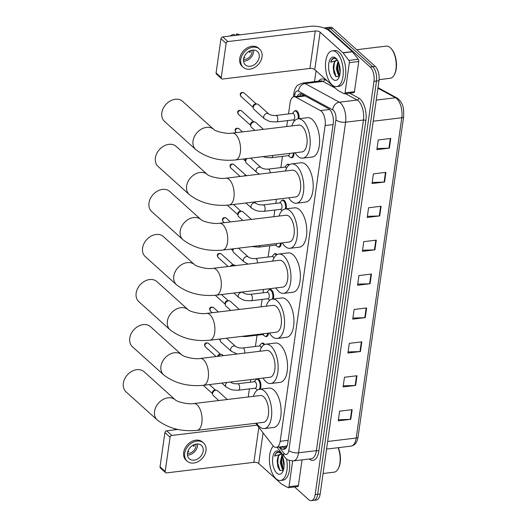 <?xml version="1.0" encoding="UTF-8"?>
<svg xmlns="http://www.w3.org/2000/svg" width="527" height="527" viewBox="0 0 527 527"><rect width="100%" height="100%" fill="white"/><g stroke="black" fill="none" stroke-linecap="round" stroke-linejoin="round"><path stroke-width="0.79" d="M256.405 379.394A5.764 2.787 83.1 0 1 257.407 378.834A5.764 2.787 83.1 0 1 258.836 379.394A5.764 2.787 83.1 0 1 260.186 389.176M261.497 343.624A5.764 2.787 83.1 0 1 262.499 343.064A5.764 2.787 83.1 0 1 263.922 343.617A5.764 2.787 83.1 0 1 264.673 344.533M269.132 289.962A5.764 2.787 83.1 0 1 270.134 289.409A5.764 2.787 83.1 0 1 271.563 289.962A5.764 2.787 83.1 0 1 273.25 299.007M274.224 254.192A5.764 2.787 83.1 0 1 275.226 253.632A5.764 2.787 83.1 0 1 276.655 254.192A5.764 2.787 83.1 0 1 277.05 254.613M281.859 200.537A5.764 2.787 83.1 0 1 282.861 199.977A5.764 2.787 83.1 0 1 284.29 200.53A5.764 2.787 83.1 0 1 286.181 208.85M286.952 164.76A5.764 2.787 83.1 0 1 287.953 164.207A5.764 2.787 83.1 0 1 289.382 164.76A5.764 2.787 83.1 0 1 289.395 164.773M294.586 111.105A5.764 2.787 83.1 0 1 295.588 110.545A5.764 2.787 83.1 0 1 297.017 111.105A5.764 2.787 83.1 0 1 299.04 118.707M255.654 423.28L272.762 445.387A10.803 5.224 -96.9 0 0 273.632 446.343A10.803 5.224 -96.9 0 0 276.313 447.383A10.803 5.224 -96.9 0 0 280.173 441.303L325.113 125.564A10.803 5.224 -96.9 0 0 320.409 110.571L295.719 97.126A10.803 5.224 -96.9 0 0 293.967 96.744A10.803 5.224 -96.9 0 0 290.1 102.818L288.513 113.944M276.313 447.383L285.996 446.204L287.228 445.532M287.571 120.584L286.721 126.546M282.479 156.361L280.878 167.599M276.365 199.305L275.786 203.369M274.844 210.016L273.895 216.689M269.752 245.786L268.151 257.031M263.54 289.442L263.059 292.801M262.117 299.448L261.063 306.826M257.024 335.218L255.424 346.463M250.707 379.585L250.332 382.233M249.39 388.873L248.237 396.969M268.52 333.136A5.764 2.787 83.1 0 1 266.425 336.621A5.764 2.787 83.1 0 1 265.325 336.318M281.306 243A5.764 2.787 83.1 0 1 279.152 247.189A5.764 2.787 83.1 0 1 278.052 246.886M294.04 152.87A5.764 2.787 83.1 0 1 291.886 157.757A5.764 2.787 83.1 0 1 290.779 157.454M279.995 446.936L280.318 447.344A10.803 5.224 -96.9 0 0 281.194 448.299A10.803 5.224 -96.9 0 0 283.869 449.34A10.803 5.224 -96.9 0 0 287.735 443.266L333.222 123.647A10.803 5.224 -96.9 0 0 328.519 108.648L301.852 94.122A10.803 5.224 -96.9 0 0 300.094 93.747A10.803 5.224 -96.9 0 0 297.202 96.355M285.081 448.872A10.803 5.224 83.1 0 1 283.697 447.996A10.803 5.224 83.1 0 1 282.821 447.041L282.505 446.632M340.152 72.186A14.407 6.963 83.1 0 1 339.157 63.984A14.407 6.963 83.1 0 0 340.152 72.186M284.093 466.066A14.407 6.963 83.1 0 1 283.098 457.864A14.407 6.963 83.1 0 0 284.093 466.066M324.263 28.096A10.803 5.224 83.1 0 1 325.185 27.799A10.803 5.224 83.1 0 1 327.866 28.84L370.198 66.988A10.803 5.224 83.1 0 1 373.986 81.323L315.172 494.576A10.803 5.224 83.1 0 1 311.305 500.65A10.803 5.224 83.1 0 1 308.631 499.609L294.586 486.955M314.527 81.632L316.068 70.789M325.185 27.799L330.198 27.193A10.803 5.224 83.1 0 1 332.873 28.234L375.211 66.382A10.803 5.224 83.1 0 1 378.992 80.717L320.179 493.97L317.676 494.273A10.803 5.224 83.1 0 1 313.809 500.347A10.803 5.224 83.1 0 0 317.676 494.273L376.489 81.02L317.676 494.273L315.172 494.576M375.211 66.382L372.708 66.685A10.803 5.224 83.1 0 1 376.489 81.02A10.803 5.224 83.1 0 0 372.708 66.685L330.37 28.537L372.708 66.685L370.198 66.988M327.695 27.496A10.803 5.224 83.1 0 1 330.37 28.537A10.803 5.224 83.1 0 0 327.695 27.496M299.705 96.052A10.803 5.224 83.1 0 1 301.385 93.911M390.757 138.449L378.241 139.965L376.858 149.648L389.381 148.133L390.757 138.449M377.016 148.535L388.926 148.166A2.879 1.225 8.1 0 0 389.381 148.133M385.935 172.349L373.412 173.864L372.036 183.548L384.558 182.032L385.935 172.349M372.194 182.434L384.097 182.065A2.879 1.225 8.1 0 0 384.558 182.032M381.107 206.248L368.59 207.763L367.214 217.447L379.73 215.932L381.107 206.248M367.372 216.333L379.275 215.965A2.879 1.225 8.1 0 0 379.73 215.932M376.285 240.147L363.762 241.662L362.385 251.346L374.908 249.831L376.285 240.147M362.543 250.233L374.453 249.864A2.879 1.225 8.1 0 0 374.908 249.831M352.161 409.644L339.638 411.159L338.262 420.842L350.784 419.327L352.161 409.644M338.42 419.729L350.33 419.367A2.879 1.225 8.1 0 0 350.784 419.327M356.99 375.744L344.467 377.26L343.09 386.943L355.606 385.428L356.99 375.744M343.248 385.83L355.152 385.468A2.879 1.225 8.1 0 0 355.606 385.428M361.812 341.845L349.289 343.36L347.912 353.044L360.435 351.529L361.812 341.845M348.07 351.931L359.981 351.568A2.879 1.225 8.1 0 0 360.435 351.529M366.634 307.946L354.118 309.461L352.734 319.145L365.257 317.629L366.634 307.946M352.892 318.031L364.803 317.669A2.879 1.225 8.1 0 0 365.257 317.629M371.463 274.047L358.94 275.562L357.563 285.245L370.079 283.73L371.463 274.047M357.721 284.132L369.625 283.763A2.879 1.225 8.1 0 0 370.079 283.73M320.179 493.97A10.803 5.224 83.1 0 1 316.312 500.044L311.305 500.65M292.669 460.967L289.007 486.698L298.394 485.565A1.798 0.87 83.1 0 1 297.748 486.573L288.361 487.712A1.798 0.87 -96.9 0 0 289.007 486.698M302.057 459.86L298.394 485.565M165.557 472.62L160.392 467.969A1.798 1.377 -48 0 1 160.03 466.817L165.195 471.474A1.798 1.377 132 0 0 165.557 472.62A1.798 1.377 132 0 0 166.532 472.897L253.862 462.331A3.603 1.528 -171.9 0 1 258.717 463.503L281.53 484.063A1.798 0.87 -96.9 0 0 281.681 484.168L288.065 487.646A1.798 0.87 -96.9 0 0 288.361 487.712M164.905 432.595A1.798 1.377 -48 0 1 166.697 430.796L171.861 435.447A1.798 1.377 132 0 0 170.063 437.245L164.905 432.595L160.03 466.817M177.968 429.433L166.697 430.796M170.063 437.245L165.195 471.474M171.861 435.447L257.097 425.137M187.507 453.009A9.005 6.897 132 0 0 189.305 458.753A9.005 6.897 132 0 0 197.513 459.03A9.005 6.897 132 0 0 203.158 451.119A9.005 6.897 132 0 0 201.36 445.374A9.005 6.897 132 0 0 193.152 445.104A9.005 6.897 132 0 0 187.507 453.009M187.48 455.071A9.005 6.897 132 0 0 197.48 446A9.005 6.897 132 0 0 197.506 443.938M188.047 450.954L188.778 451.613A7.2 5.514 -48 0 1 187.731 451.916M192.73 445.348L193.936 446.435A7.2 5.514 -48 0 0 194.364 444.795A7.2 5.514 -48 0 0 194.397 444.518M187.46 453.424A7.2 5.514 132 0 0 195.912 446.191A7.2 5.514 132 0 0 195.866 444.09M203.527 442.97L202.5 442.034A12.246 9.374 132 0 0 191.334 441.666A12.246 9.374 132 0 0 183.659 452.423A12.246 9.374 132 0 0 186.103 460.229L187.138 461.165A12.246 9.374 132 0 0 198.297 461.533A12.246 9.374 132 0 0 205.978 450.776A12.246 9.374 132 0 0 203.527 442.97A12.246 9.374 132 0 0 192.368 442.594A12.246 9.374 132 0 0 184.687 453.352A12.246 9.374 132 0 0 187.138 461.165M175.682 428.912A9.361 7.167 132 0 0 174.147 429.894M338.341 447.667A15.487 7.483 83.1 0 1 338.439 468.338L338.077 468.99A16.205 7.833 83.1 0 1 334.111 472.179L323.091 473.516M338.11 447.693A16.205 7.833 83.1 0 1 338.077 468.99M286.55 458.938A18.01 8.702 83.1 0 1 280.483 480.479A18.01 8.702 83.1 0 1 276.023 478.747A18.01 8.702 83.1 0 1 269.534 462.172A18.01 8.702 83.1 0 1 273.394 446.112M289.363 460.473A18.01 8.702 83.1 0 1 282.992 480.176L280.483 480.479M282.353 455.848L281.161 462.403L281.78 466.099L283.592 469.405M281.965 455.025L280.166 462.522L282.353 469.287L283.407 470.038M280.766 454.129L278.888 455.506L277.65 458.213L277.182 461.224L277.848 466.711L279.659 470.282L283.197 470.664M276.827 473.127A11.739 5.672 83.1 0 1 272.709 457.548A11.739 5.672 83.1 0 1 279.824 452.08A11.739 5.672 83.1 0 1 280.259 452.509A11.739 5.672 83.1 0 1 282.61 471.948A11.739 5.672 83.1 0 1 276.827 473.127M280.851 453.18L277.676 452.014C276.293 452.436 275.265 453.8 274.6 456.118L281.418 454.05M277.65 458.213A8.142 3.933 83.1 0 1 280.476 454.142A8.142 3.933 83.1 0 1 281.583 454.327M281.168 460.479L281.873 466.395M277.195 460.941L277.92 466.948M282.294 455.96L281.721 462.377L283.48 469.3M278.322 456.441L277.742 462.858L279.975 470.604M278.098 451.975L275.786 453.747L274.6 456.118M144.115 371.766A13.504 10.342 132 0 0 131.803 371.357A13.504 10.342 132 0 0 123.331 383.221A13.504 10.342 132 0 0 126.032 391.838L157.25 419.966A13.504 10.342 -48 0 1 154.549 411.35A13.504 10.342 -48 0 1 163.021 399.486A13.504 10.342 -48 0 1 175.333 399.894L144.115 371.766M193.778 403.557A13.504 6.528 -96.9 0 1 197.118 404.855A13.504 6.528 -96.9 0 1 201.854 422.779A13.504 6.528 -96.9 0 1 197.019 430.368L263.566 422.318A13.504 6.528 -96.9 0 0 268.625 411.515A13.504 6.528 -96.9 0 0 263.671 396.805A13.504 6.528 -96.9 0 0 260.325 395.507L193.778 403.557C187.994 404.729 176.426 401.528 175.333 399.894M253.375 396.344A19.809 9.572 83.1 0 1 259.567 389.249A19.809 9.572 83.1 0 1 264.475 391.159A19.809 9.572 83.1 0 1 271.741 412.727A19.809 9.572 83.1 0 1 264.323 428.576A19.809 9.572 83.1 0 1 259.416 426.672A19.809 9.572 83.1 0 1 256.616 423.161M259.567 389.249L268.961 388.109A19.809 9.572 83.1 0 1 273.862 390.02A19.809 9.572 83.1 0 1 281.135 411.587A19.809 9.572 83.1 0 1 273.717 427.443L264.323 428.576M150.524 326.7A13.504 10.342 132 0 0 138.212 326.285A13.504 10.342 132 0 0 129.747 338.15A13.504 10.342 132 0 0 132.448 346.766L163.666 374.895A13.504 10.342 -48 0 1 160.966 366.278A13.504 10.342 -48 0 1 169.437 354.414A13.504 10.342 -48 0 1 181.743 354.829L150.524 326.7M200.188 358.485A13.504 6.528 -96.9 0 1 203.534 359.783A13.504 6.528 -96.9 0 1 208.264 377.707A13.504 6.528 -96.9 0 1 203.435 385.303L269.982 377.253A13.504 6.528 -96.9 0 0 275.041 366.443A13.504 6.528 -96.9 0 0 270.081 351.733A13.504 6.528 -96.9 0 0 266.741 350.435L200.188 358.485C194.41 359.658 182.836 356.456 181.743 354.829M259.785 351.278A19.809 9.572 83.1 0 1 265.983 344.177A19.809 9.572 83.1 0 1 270.885 346.087A19.809 9.572 83.1 0 1 278.157 367.655A19.809 9.572 83.1 0 1 270.74 383.511A19.809 9.572 83.1 0 1 265.832 381.601A19.809 9.572 83.1 0 1 263.032 378.09M265.983 344.177L275.371 343.044A19.809 9.572 83.1 0 1 280.278 344.948A19.809 9.572 83.1 0 1 287.551 366.515A19.809 9.572 83.1 0 1 280.127 382.371L270.74 383.511M156.941 281.629A13.504 10.342 132 0 0 144.629 281.22A13.504 10.342 132 0 0 136.164 293.084A13.504 10.342 132 0 0 138.858 301.694L170.076 329.823A13.504 10.342 -48 0 1 167.382 321.213A13.504 10.342 -48 0 1 175.847 309.349A13.504 10.342 -48 0 1 188.159 309.757L156.941 281.629M206.604 313.413A13.504 6.528 -96.9 0 1 209.95 314.718A13.504 6.528 -96.9 0 1 214.68 332.636A13.504 6.528 -96.9 0 1 209.851 340.231L276.398 332.181A13.504 6.528 -96.9 0 0 281.458 321.371A13.504 6.528 -96.9 0 0 276.497 306.668A13.504 6.528 -96.9 0 0 273.151 305.364L206.604 313.413C200.827 314.586 189.252 311.385 188.159 309.757M266.201 306.207A19.809 9.572 83.1 0 1 272.393 299.105A19.809 9.572 83.1 0 1 277.301 301.016A19.809 9.572 83.1 0 1 284.573 322.583A19.809 9.572 83.1 0 1 277.156 338.439A19.809 9.572 83.1 0 1 272.248 336.529A19.809 9.572 83.1 0 1 269.442 333.024M272.393 299.105L281.787 297.972A19.809 9.572 83.1 0 1 286.695 299.883A19.809 9.572 83.1 0 1 293.961 321.45A19.809 9.572 83.1 0 1 286.543 337.3L277.156 338.439M163.357 236.557A13.504 10.342 132 0 0 151.045 236.149A13.504 10.342 132 0 0 142.58 248.013A13.504 10.342 132 0 0 145.274 256.623L176.492 284.751A13.504 10.342 -48 0 1 173.798 276.141A13.504 10.342 -48 0 1 182.263 264.277A13.504 10.342 -48 0 1 194.575 264.686L163.357 236.557M213.02 268.342A13.504 6.528 -96.9 0 1 216.366 269.646A13.504 6.528 -96.9 0 1 221.096 287.564A13.504 6.528 -96.9 0 1 216.261 295.16L282.808 287.11A13.504 6.528 -96.9 0 0 287.867 276.3A13.504 6.528 -96.9 0 0 282.913 261.596A13.504 6.528 -96.9 0 0 279.567 260.292L213.02 268.342C207.243 269.514 195.669 266.313 194.575 264.686M272.617 261.135A19.809 9.572 83.1 0 1 278.809 254.04A19.809 9.572 83.1 0 1 283.717 255.944A19.809 9.572 83.1 0 1 290.983 277.512A19.809 9.572 83.1 0 1 283.566 293.368A19.809 9.572 83.1 0 1 278.664 291.457A19.809 9.572 83.1 0 1 275.858 287.953M278.809 254.04L288.203 252.901A19.809 9.572 83.1 0 1 293.104 254.811A19.809 9.572 83.1 0 1 300.377 276.379A19.809 9.572 83.1 0 1 292.959 292.235L283.566 293.368M169.773 191.485A13.504 10.342 132 0 0 157.461 191.077A13.504 10.342 132 0 0 148.989 202.941A13.504 10.342 132 0 0 151.69 211.558L182.909 239.686A13.504 10.342 -48 0 1 180.208 231.07A13.504 10.342 -48 0 1 188.679 219.206A13.504 10.342 -48 0 1 200.991 219.614L169.773 191.485M219.436 223.277A13.504 6.528 -96.9 0 1 222.776 224.574A13.504 6.528 -96.9 0 1 227.506 242.499A13.504 6.528 -96.9 0 1 222.677 250.088L289.224 242.038A13.504 6.528 -96.9 0 0 294.283 231.228A13.504 6.528 -96.9 0 0 289.33 216.525A13.504 6.528 -96.9 0 0 285.983 215.227L219.436 223.277C213.652 224.443 202.085 221.241 200.991 219.614M279.027 216.063A19.809 9.572 83.1 0 1 285.226 208.969A19.809 9.572 83.1 0 1 290.133 210.872A19.809 9.572 83.1 0 1 297.399 232.447A19.809 9.572 83.1 0 1 289.982 248.296A19.809 9.572 83.1 0 1 285.074 246.392A19.809 9.572 83.1 0 1 282.274 242.881M285.226 208.969L294.613 207.829A19.809 9.572 83.1 0 1 299.52 209.739A19.809 9.572 83.1 0 1 306.793 231.307A19.809 9.572 83.1 0 1 299.376 247.163L289.982 248.296M176.183 146.42A13.504 10.342 132 0 0 163.871 146.005A13.504 10.342 132 0 0 155.406 157.869A13.504 10.342 132 0 0 158.107 166.486L189.325 194.615A13.504 10.342 -48 0 1 186.624 185.998A13.504 10.342 -48 0 1 195.089 174.134A13.504 10.342 -48 0 1 207.401 174.549L176.183 146.42M225.846 178.205A13.504 6.528 -96.9 0 1 229.192 179.503A13.504 6.528 -96.9 0 1 233.922 197.427A13.504 6.528 -96.9 0 1 229.093 205.023L295.64 196.973A13.504 6.528 -96.9 0 0 300.7 186.163A13.504 6.528 -96.9 0 0 295.739 171.453A13.504 6.528 -96.9 0 0 292.399 170.155L225.846 178.205C220.069 179.378 208.494 176.176 207.401 174.549M285.443 170.998A19.809 9.572 83.1 0 1 291.642 163.897A19.809 9.572 83.1 0 1 296.543 165.807A19.809 9.572 83.1 0 1 303.815 187.375A19.809 9.572 83.1 0 1 296.398 203.224A19.809 9.572 83.1 0 1 291.49 201.321A19.809 9.572 83.1 0 1 288.691 197.809M291.642 163.897L301.029 162.764A19.809 9.572 83.1 0 1 305.937 164.668A19.809 9.572 83.1 0 1 313.203 186.235A19.809 9.572 83.1 0 1 305.785 202.091L296.398 203.224M182.599 101.349A13.504 10.342 132 0 0 170.287 100.94A13.504 10.342 132 0 0 161.822 112.798A13.504 10.342 132 0 0 164.516 121.414L195.734 149.543A13.504 10.342 -48 0 1 193.04 140.926A13.504 10.342 -48 0 1 201.505 129.062A13.504 10.342 -48 0 1 213.817 129.477L182.599 101.349M232.262 133.133A13.504 6.528 -96.9 0 1 235.609 134.438A13.504 6.528 -96.9 0 1 240.338 152.356A13.504 6.528 -96.9 0 1 235.503 159.951L302.057 151.901A13.504 6.528 -96.9 0 0 307.109 141.091A13.504 6.528 -96.9 0 0 302.155 126.388A13.504 6.528 -96.9 0 0 298.809 125.083L232.262 133.133C226.485 134.306 214.911 131.104 213.817 129.477M291.859 125.927A19.809 9.572 83.1 0 1 298.051 118.825A19.809 9.572 83.1 0 1 302.959 120.736A19.809 9.572 83.1 0 1 310.232 142.303A19.809 9.572 83.1 0 1 302.814 158.159A19.809 9.572 83.1 0 1 297.907 156.249A19.809 9.572 83.1 0 1 295.1 152.744M298.051 118.825L307.445 117.692A19.809 9.572 83.1 0 1 312.353 119.603A19.809 9.572 83.1 0 1 319.619 141.17A19.809 9.572 83.1 0 1 312.201 157.02L302.814 158.159M218.764 400.533L213.218 395.533A3.241 2.483 -48 0 1 212.592 394.394A3.241 2.483 -48 0 1 215.8 390.217A3.241 2.483 -48 0 1 216.36 390.211A3.241 2.483 -48 0 1 217.559 390.718L227.302 399.499M212.592 394.394L212.335 393.109A2.339 1.792 -48 0 1 212.322 392.444A2.339 1.792 -48 0 1 214.654 390.099A2.339 1.792 -48 0 1 215.056 390.092L216.36 390.211M237.677 383.761L254.581 381.719A3.241 1.568 83.1 0 1 255.384 382.029A3.241 1.568 83.1 0 1 256.57 385.56A3.241 1.568 83.1 0 1 255.358 388.155L238.454 390.197A3.241 1.568 83.1 0 0 239.633 388.188A3.241 1.568 83.1 0 0 238.481 384.078A3.241 1.568 83.1 0 0 237.677 383.761C234.778 383.952 232.394 383.439 230.53 382.227L230.332 382.049M254.245 381.759L255.806 379.881A5.402 2.609 83.1 0 1 256.82 379.269A5.402 2.609 83.1 0 1 258.164 379.789A5.402 2.609 83.1 0 1 260.081 384.453A5.402 2.609 83.1 0 1 259.198 389.308M257.584 389.947A5.402 2.609 83.1 0 1 256.992 389.644L255.022 388.195M218.171 356.311A3.241 2.483 -48 0 1 220.892 354.447A3.241 2.483 -48 0 1 221.445 354.44A3.241 2.483 -48 0 1 222.651 354.948L223.455 355.672M217.467 356.397A2.339 1.792 -48 0 1 219.746 354.322A2.339 1.792 -48 0 1 220.148 354.315L221.445 354.44M237.097 354.019L231.287 351.272A3.241 2.483 -48 0 1 230.668 349.026A3.241 2.483 -48 0 1 233.869 345.956A3.241 2.483 -48 0 1 235.622 346.456C237.486 347.668 239.864 348.176 242.769 347.991L259.673 345.949A3.241 1.568 83.1 0 1 260.47 346.259A3.241 1.568 83.1 0 1 261.339 347.728M259.33 345.989L260.898 344.111A5.402 2.609 83.1 0 1 261.912 343.499A5.402 2.609 83.1 0 1 263.25 344.019A5.402 2.609 83.1 0 1 263.968 344.902M231.287 351.272L220.853 341.878A3.241 2.483 -48 0 1 220.227 340.732A3.241 2.483 -48 0 1 220.451 338.947M220.227 340.732L219.97 339.454A2.339 1.792 -48 0 1 219.937 339.013M263.869 333.696A3.241 1.568 83.1 0 1 262.993 334.493L246.089 336.542A3.241 1.568 83.1 0 0 246.965 335.739M267.703 333.235A5.402 2.609 83.1 0 1 265.76 336.338A5.402 2.609 83.1 0 1 264.626 335.989L262.657 334.54M230.813 310.489L225.945 306.101A3.241 2.483 -48 0 1 225.319 304.962A3.241 2.483 -48 0 1 228.527 300.792A3.241 2.483 -48 0 1 229.087 300.779A3.241 2.483 -48 0 1 230.286 301.286L239.35 309.454M225.319 304.962L225.062 303.677A2.339 1.792 -48 0 1 225.049 303.012A2.339 1.792 -48 0 1 227.381 300.667A2.339 1.792 -48 0 1 227.783 300.66L229.087 300.779M250.404 294.329L267.308 292.287A3.241 1.568 83.1 0 1 268.111 292.604A3.241 1.568 83.1 0 1 269.297 296.128A3.241 1.568 83.1 0 1 268.085 298.723L251.181 300.765A3.241 1.568 83.1 0 0 252.367 298.763A3.241 1.568 83.1 0 0 251.208 294.646A3.241 1.568 83.1 0 0 250.404 294.329C247.506 294.521 245.121 294.007 243.263 292.801L242.374 292.004M266.972 292.327L268.539 290.449A5.402 2.609 83.1 0 1 269.554 289.837A5.402 2.609 83.1 0 1 270.891 290.357A5.402 2.609 83.1 0 1 272.36 299.112M269.778 300.258A5.402 2.609 83.1 0 1 269.719 300.212L267.749 298.763M231.511 266.109A3.241 2.483 -48 0 1 233.619 265.015A3.241 2.483 -48 0 1 234.179 265.009A3.241 2.483 -48 0 1 235.378 265.516L235.497 265.628M230.516 266.227A2.339 1.792 -48 0 1 232.473 264.897A2.339 1.792 -48 0 1 232.875 264.89L234.179 265.009M248.105 264.099L244.014 261.84A3.241 2.483 -48 0 1 243.395 259.594A3.241 2.483 -48 0 1 246.596 256.53A3.241 2.483 -48 0 1 248.349 257.024C250.213 258.237 252.598 258.75 255.496 258.559L272.4 256.517A3.241 1.568 83.1 0 1 273.203 256.827A3.241 1.568 83.1 0 1 273.941 257.973M272.064 256.557L273.625 254.679A5.402 2.609 83.1 0 1 274.639 254.067A5.402 2.609 83.1 0 1 275.983 254.587A5.402 2.609 83.1 0 1 276.392 255.035M244.014 261.84L233.58 252.446A3.241 2.483 -48 0 1 232.954 251.307L232.697 250.022A2.339 1.792 -48 0 1 232.684 249.357A2.339 1.792 -48 0 1 232.809 248.863M232.954 251.307A3.241 2.483 -48 0 1 233.593 248.77M276.827 243.54A3.241 1.568 83.1 0 1 275.72 245.068L258.816 247.11A3.241 1.568 83.1 0 0 259.93 245.582M280.496 243.099A5.402 2.609 83.1 0 1 278.487 246.906A5.402 2.609 83.1 0 1 277.354 246.557L275.384 245.108M242.855 220.444L238.672 216.676A3.241 2.483 -48 0 1 238.046 215.53A3.241 2.483 -48 0 1 241.254 211.36A3.241 2.483 -48 0 1 241.814 211.353A3.241 2.483 -48 0 1 243.013 211.861L251.392 219.41M238.046 215.53L237.789 214.252A2.339 1.792 -48 0 1 237.776 213.58A2.339 1.792 -48 0 1 240.108 211.235A2.339 1.792 -48 0 1 240.51 211.228L241.814 211.353M263.131 204.904L280.035 202.855A3.241 1.568 83.1 0 1 280.838 203.172A3.241 1.568 83.1 0 1 282.024 206.703A3.241 1.568 83.1 0 1 280.812 209.291L263.908 211.34A3.241 1.568 83.1 0 0 265.094 209.331A3.241 1.568 83.1 0 0 263.935 205.214A3.241 1.568 83.1 0 0 263.131 204.904C260.233 205.089 257.848 204.581 255.99 203.369L254.422 201.953M279.699 202.902L281.266 201.024A5.402 2.609 83.1 0 1 282.281 200.412A5.402 2.609 83.1 0 1 283.618 200.932A5.402 2.609 83.1 0 1 285.338 208.955M245.47 175.834A3.241 2.483 -48 0 1 246.346 175.59A3.241 2.483 -48 0 1 246.906 175.577A3.241 2.483 -48 0 1 247.189 175.623M243.942 176.018A2.339 1.792 -48 0 1 245.2 175.465A2.339 1.792 -48 0 1 245.602 175.458L246.906 175.577M259.475 174.134L256.741 172.415A3.241 2.483 -48 0 1 256.122 170.162A3.241 2.483 -48 0 1 259.324 167.099A3.241 2.483 -48 0 1 261.076 167.599C262.94 168.805 265.325 169.319 268.223 169.127L285.127 167.085A3.241 1.568 83.1 0 1 285.93 167.402A3.241 1.568 83.1 0 1 286.543 168.258M250.569 158.126A3.241 2.483 -48 0 1 250.648 158.199L261.076 167.599M284.791 167.125L286.352 165.247A5.402 2.609 83.1 0 1 287.373 164.635A5.402 2.609 83.1 0 1 288.71 165.155A5.402 2.609 83.1 0 1 288.796 165.241M256.741 172.415L246.313 163.014A3.241 2.483 -48 0 1 245.681 161.875L245.424 160.59A2.339 1.792 -48 0 1 245.411 159.925A2.339 1.792 -48 0 1 245.944 158.686M245.681 161.875A3.241 2.483 -48 0 1 247.038 158.555M289.652 153.403A3.241 1.568 83.1 0 1 288.447 155.636L271.543 157.678A3.241 1.568 83.1 0 0 272.729 155.676A3.241 1.568 83.1 0 0 272.749 155.445M293.236 152.968A5.402 2.609 83.1 0 1 291.214 157.481A5.402 2.609 83.1 0 1 290.081 157.125L288.111 155.676M254.897 130.393L251.399 127.244A3.241 2.483 -48 0 1 250.773 126.105A3.241 2.483 -48 0 1 253.988 121.928A3.241 2.483 -48 0 1 254.541 121.921A3.241 2.483 -48 0 1 255.74 122.429L263.441 129.365M250.773 126.105L250.516 124.82A2.339 1.792 -48 0 1 250.503 124.155A2.339 1.792 -48 0 1 252.835 121.809A2.339 1.792 -48 0 1 253.237 121.803L254.541 121.921M275.858 115.472L292.762 113.43A3.241 1.568 83.1 0 1 293.565 113.74A3.241 1.568 83.1 0 1 294.758 117.271A3.241 1.568 83.1 0 1 293.539 119.866L276.635 121.908A3.241 1.568 83.1 0 0 277.821 119.899A3.241 1.568 83.1 0 0 276.662 115.782A3.241 1.568 83.1 0 0 275.858 115.472C272.96 115.663 270.575 115.15 268.717 113.937L258.289 104.544A3.241 2.483 -48 0 0 257.084 104.036A3.241 2.483 -48 0 0 256.53 104.043A3.241 2.483 -48 0 0 253.316 108.219A3.241 2.483 -48 0 0 253.948 109.359L264.376 118.753A3.241 2.483 -48 0 1 263.757 116.507A3.241 2.483 -48 0 1 266.958 113.443A3.241 2.483 -48 0 1 268.717 113.937M292.426 113.47L293.994 111.592A5.402 2.609 83.1 0 1 295.008 110.98A5.402 2.609 83.1 0 1 296.345 111.5A5.402 2.609 83.1 0 1 298.216 118.806M253.316 108.219L253.065 106.935A2.339 1.792 -48 0 1 253.052 106.263A2.339 1.792 -48 0 1 255.384 103.918A2.339 1.792 -48 0 1 255.786 103.911L257.084 104.036M349.361 62.634A1.798 0.87 -96.9 0 0 348.874 60.401L343.064 52.891A1.798 0.87 -96.9 0 0 342.919 52.726L352.306 51.593A1.798 0.87 83.1 0 1 352.451 51.751L358.261 59.268A1.798 0.87 83.1 0 1 358.749 61.494L349.361 62.634L345.06 92.818L354.454 91.685A1.798 0.87 83.1 0 1 353.808 92.693L344.421 93.832A1.798 0.87 -96.9 0 0 345.06 92.818M358.749 61.494L354.454 91.685M352.306 51.593L329.494 31.04A14.407 6.113 8.1 0 0 310.087 26.35L222.756 36.916L227.921 41.567L315.251 31.001A3.603 1.528 -171.9 0 1 320.1 32.173L342.919 52.726M221.61 78.74L216.452 74.09A1.798 1.377 -48 0 1 216.09 72.937L221.254 77.594A1.798 1.377 132 0 0 221.61 78.74A1.798 1.377 132 0 0 222.585 79.017L309.922 68.451A3.603 1.528 -171.9 0 1 314.771 69.623L337.583 90.183A1.798 0.87 -96.9 0 0 337.741 90.288L344.124 93.766A1.798 0.87 -96.9 0 0 344.421 93.832M227.921 41.567A1.798 1.377 132 0 0 226.123 43.372L220.958 38.715L216.09 72.937M220.958 38.715A1.798 1.377 -48 0 1 222.756 36.916M226.123 43.372L221.254 77.594M243.566 59.129A9.005 6.897 132 0 0 245.365 64.874A9.005 6.897 132 0 0 253.573 65.15A9.005 6.897 132 0 0 259.218 57.239A9.005 6.897 132 0 0 257.42 51.494A9.005 6.897 132 0 0 249.212 51.224A9.005 6.897 132 0 0 243.566 59.129M243.533 61.191A9.005 6.897 132 0 0 253.54 52.12A9.005 6.897 132 0 0 253.566 50.058M244.106 57.074L244.838 57.733A7.2 5.514 -48 0 1 243.79 58.036M248.79 51.468L249.996 52.555A7.2 5.514 -48 0 0 250.424 50.915A7.2 5.514 -48 0 0 250.457 50.638M243.514 59.544A7.2 5.514 132 0 0 251.972 52.311A7.2 5.514 132 0 0 251.919 50.21M259.587 49.09L258.553 48.155A12.246 9.374 132 0 0 247.394 47.786A12.246 9.374 132 0 0 239.713 58.543A12.246 9.374 132 0 0 242.163 66.349L243.191 67.285A12.246 9.374 132 0 0 254.357 67.654A12.246 9.374 132 0 0 262.031 56.896A12.246 9.374 132 0 0 259.587 49.09A12.246 9.374 132 0 0 248.428 48.715A12.246 9.374 132 0 0 240.747 59.472A12.246 9.374 132 0 0 243.191 67.285M239.693 34.868L238.375 34.354A9.361 7.167 132 0 0 236.577 33.939L236.386 35.263M238.942 34.953L236.577 33.939M230.207 36.014A9.361 7.167 132 0 1 233.441 34.321L235.813 35.335M356.693 49.703L386.271 46.126A16.205 7.833 83.1 0 1 390.29 47.687A16.205 7.833 83.1 0 1 390.889 48.28L391.396 48.82A15.487 7.483 83.1 0 1 394.499 74.459L394.137 75.111A16.205 7.833 83.1 0 1 390.164 78.299L379.111 79.636M390.889 48.28A16.205 7.833 83.1 0 1 394.137 75.111M336.681 52.581A18.01 8.702 83.1 0 1 343.288 72.186A18.01 8.702 83.1 0 1 336.542 86.599A18.01 8.702 83.1 0 1 332.082 84.867A18.01 8.702 83.1 0 1 325.475 65.262A18.01 8.702 83.1 0 1 332.221 50.849A18.01 8.702 83.1 0 1 336.681 52.581M332.221 50.849L334.724 50.546A18.01 8.702 83.1 0 1 339.184 52.278A18.01 8.702 83.1 0 1 345.791 71.883A18.01 8.702 83.1 0 1 339.045 86.296L336.542 86.599M338.413 61.969L337.221 68.523L337.84 72.219L339.645 75.526M338.018 61.145L336.226 68.642L338.413 75.407L339.467 76.158M336.825 60.249L334.948 61.626L333.703 64.334L333.235 67.344L333.901 72.831L335.719 76.402L339.256 76.784M332.88 79.248A11.739 5.672 83.1 0 1 328.769 63.668A11.739 5.672 83.1 0 1 335.877 58.201A11.739 5.672 83.1 0 1 336.312 58.629A11.739 5.672 83.1 0 1 338.663 78.068A11.739 5.672 83.1 0 1 332.88 79.248M336.911 59.301L333.736 58.135C332.353 58.556 331.325 59.92 330.653 62.239L337.471 60.17M333.703 64.334A8.142 3.933 83.1 0 1 336.536 60.262A8.142 3.933 83.1 0 1 337.636 60.447M337.227 66.6L337.932 72.515M333.255 67.061L333.973 73.069M338.354 62.081L337.774 68.497L339.533 75.42M334.381 62.561L333.802 68.978L336.035 76.725M334.151 58.095L331.845 59.867L330.653 62.239M285.996 446.204A10.803 7.352 142.3 0 0 286.049 447.93M302.762 94.623A10.803 8.946 118.6 0 0 302.393 95.723M288.15 440.341L280.173 441.303M305.245 95.973L295.719 97.126M329.599 109.458L320.409 110.571M333.084 124.603L325.113 125.564M279.145 447.034L283.901 453.18A7.2 3.478 -96.9 0 0 284.481 453.819A7.2 3.478 -96.9 0 0 288.842 450.46L335.897 119.86A7.2 3.478 -96.9 0 0 333.374 110.301A7.2 3.478 -96.9 0 0 332.761 109.866L298.526 91.217A7.2 3.478 -96.9 0 0 294.771 95.012L294.54 96.678M298.526 91.217A7.2 5.962 118.6 0 1 305.093 83.562L322.932 81.402A14.407 6.963 -96.9 0 0 320.587 80.894L302.748 83.055A14.407 6.963 83.1 0 1 305.093 83.562L339.329 102.212A14.407 6.963 83.1 0 1 340.554 103.088A14.407 6.963 83.1 0 1 345.6 122.205L298.545 452.805A14.407 6.963 83.1 0 1 293.394 460.908L311.233 458.747A14.407 6.963 -96.9 0 0 316.391 450.651L363.439 120.051A14.407 6.963 -96.9 0 0 358.393 100.934A14.407 6.963 -96.9 0 0 357.174 100.051L345.508 93.701M349.73 93.187L358.815 98.134A16.205 7.833 83.1 0 1 365.863 120.637L318.815 451.237A1.798 0.764 8.1 0 0 316.391 450.651L298.545 452.805A7.2 3.057 -171.9 0 1 288.842 450.46M358.815 98.134A1.798 1.489 -61.4 0 1 357.174 100.051L339.329 102.212A7.2 5.962 118.6 0 0 332.761 109.866M318.815 451.237A16.205 7.833 83.1 0 1 309.237 458.991M318.591 81.138A16.205 7.833 83.1 0 1 324.573 79.491L327.478 81.072M373.986 81.323L378.992 80.717M327.866 28.84L332.873 28.234M335.897 119.86A7.2 3.057 -171.9 0 0 345.6 122.205L363.439 120.051A1.798 0.764 8.1 0 1 365.863 120.637M335.356 88.167L322.932 81.402A1.798 1.489 -61.4 0 0 324.573 79.491M294.771 95.012A7.2 3.057 -171.9 0 1 293.901 93.239L293.387 96.882M283.901 453.18A7.2 4.901 142.3 0 0 284.461 456.83L277.077 447.285M282.821 447.041L280.318 447.344M378.004 87.653L397.094 98.048A3.603 2.984 118.6 0 0 395.527 97.765L377.931 88.18M397.094 98.048C403.959 103.14 403.853 109.781 403.642 116.717A3.603 1.528 -171.9 0 1 401.798 117.758A14.407 6.963 -96.9 0 0 395.527 97.765L376.238 100.097M327.649 441.481L356.212 438.029A3.603 1.528 8.1 0 0 358.057 436.988C357.26 442.305 354.928 445.348 351.061 446.125A14.407 6.963 -96.9 0 0 356.212 438.029L401.798 117.758L373.228 121.217M371.001 274.099L369.625 283.763M366.179 308.005L364.803 317.669M361.351 341.904L359.981 351.568M356.529 375.804L355.152 385.468M351.707 409.703L350.33 419.367M375.823 240.2L374.453 249.864M380.652 206.301L379.275 215.965M385.474 172.401L384.097 182.065M390.303 138.502L388.926 148.166M258.836 427.39L253.862 462.331M263.078 432.865L258.717 463.503M225.971 399.657A3.241 2.483 -48 0 1 226.228 399.618A3.241 2.483 -48 0 1 226.485 399.598M238.454 390.197L233.25 390.039L230.53 389.381L226.195 387.042A3.241 2.483 -48 0 1 225.576 384.796A3.241 2.483 -48 0 1 227.104 382.437M208.435 343.347C205.695 342.03 204.608 343.696 204.548 344.757L205.299 346.825A2.339 1.792 -48 0 1 204.832 345.337A2.339 1.792 -48 0 1 206.301 343.281A2.339 1.792 -48 0 1 208.435 343.347L220.661 354.368M204.548 344.757A2.339 0.995 8.1 0 0 204.832 345.337M242.769 347.991A3.241 1.568 83.1 0 1 243.566 348.301A3.241 1.568 83.1 0 1 244.726 352.418A3.241 1.568 83.1 0 1 244.6 353.11M213.527 307.577C210.787 306.259 209.7 307.926 209.641 308.987L210.392 311.055A2.339 1.792 -48 0 1 209.924 309.56A2.339 1.792 -48 0 1 211.393 307.505A2.339 1.792 -48 0 1 213.527 307.577L218.415 311.984M209.641 308.987A2.339 0.995 8.1 0 0 209.924 309.56M251.181 300.765L245.984 300.607L243.257 299.955L238.922 297.617A3.241 2.483 -48 0 1 238.303 295.364A3.241 2.483 -48 0 1 241.504 292.301A3.241 2.483 -48 0 1 243.263 292.801M221.162 253.922C218.428 252.604 217.341 254.264 217.276 255.332L218.026 257.4A2.339 1.792 -48 0 1 217.559 255.905A2.339 1.792 -48 0 1 219.028 253.849A2.339 1.792 -48 0 1 221.162 253.922L233.389 264.936M217.276 255.332A2.339 0.995 8.1 0 0 217.559 255.905M255.496 258.559A3.241 1.568 83.1 0 1 256.3 258.876A3.241 1.568 83.1 0 1 257.459 262.966M226.254 218.145C223.514 216.828 222.427 218.494 222.368 219.555L223.119 221.623A2.339 1.792 -48 0 1 222.651 220.134A2.339 1.792 -48 0 1 224.12 218.079A2.339 1.792 -48 0 1 226.254 218.145L230.464 221.939M222.368 219.555A2.339 0.995 8.1 0 0 222.651 220.134M263.908 211.34L258.711 211.182L255.99 210.523L251.649 208.185A3.241 2.483 -48 0 1 251.03 205.932A3.241 2.483 -48 0 1 254.231 202.869A3.241 2.483 -48 0 1 255.99 203.369M233.889 164.49C231.155 163.172 230.068 164.839 230.003 165.9L230.754 167.968A2.339 1.792 -48 0 1 230.286 166.473A2.339 1.792 -48 0 1 231.755 164.417A2.339 1.792 -48 0 1 233.889 164.49L246.116 175.504M230.003 165.9A2.339 0.995 8.1 0 0 230.286 166.473M268.223 169.127A3.241 1.568 83.1 0 1 269.027 169.444A3.241 1.568 83.1 0 1 270.213 172.836M238.981 128.72C236.241 127.402 235.154 129.062 235.095 130.129L235.846 132.198A2.339 1.792 -48 0 1 235.378 130.703A2.339 1.792 -48 0 1 236.847 128.647A2.339 1.792 -48 0 1 238.981 128.72L242.506 131.895M235.095 130.129A2.339 0.995 8.1 0 0 235.378 130.703M241.524 110.828C238.79 109.511 237.703 111.177 237.637 112.238L238.388 114.306A2.339 1.792 -48 0 1 237.921 112.818A2.339 1.792 -48 0 1 239.39 110.762A2.339 1.792 -48 0 1 241.524 110.828L253.75 121.849M237.637 112.238A2.339 0.995 8.1 0 0 237.921 112.818M244.073 92.943C241.333 91.626 240.246 93.292 240.187 94.353L240.938 96.421A2.339 1.792 -48 0 1 240.47 94.932A2.339 1.792 -48 0 1 241.939 92.877A2.339 1.792 -48 0 1 244.073 92.943L256.3 103.964M240.187 94.353A2.339 0.995 8.1 0 0 240.47 94.932M315.251 31.001L309.922 68.451M320.1 32.173L314.771 69.623M352.451 51.751L343.064 52.891M348.874 60.401L358.261 59.268M284.06 446.441L285.601 448.437M303.934 95.539L293.967 96.744M284.461 456.83L285.924 458.411C286.497 459.696 288.994 460.526 293.394 460.908M302.748 83.055C298.559 84.491 296.365 85.855 296.161 87.146C295.311 88.042 294.56 90.077 293.901 93.239M403.642 116.717L358.057 436.988M351.061 446.125L326.569 449.09M197.019 430.368C181.446 431.817 168.192 428.346 157.25 419.966M203.435 385.303C187.862 386.746 174.608 383.274 163.666 374.895M209.851 340.231C194.279 341.674 181.024 338.202 170.076 329.823M216.261 295.16C200.695 296.602 187.434 293.137 176.492 284.751M222.677 250.088C207.104 251.537 193.85 248.065 182.909 239.686M229.093 205.023C213.521 206.465 200.267 202.994 189.325 194.615M235.503 159.951C219.937 161.394 206.676 157.922 195.734 149.543M209.397 384.578L215.569 390.138M203.231 385.323L212.434 393.616M226.195 387.042L221.795 383.083M256.82 379.269L258.414 379.078M205.299 346.825L216.103 356.562M235.622 346.456L226.478 338.215M261.912 343.499L263.5 343.308M219.127 339.105L220.069 339.961M241.221 336.437L246.089 336.542M265.76 336.338L267.347 336.147M210.392 311.055L212.249 312.728M221.445 294.534L228.296 300.706M215.266 295.272L225.161 304.184M238.922 297.617L233.836 293.032M269.554 289.837L271.142 289.646M218.026 257.4L228.145 266.517M248.349 257.024L238.527 248.171M274.639 254.067L276.234 253.876M231.175 249.06L232.802 250.529M251.82 246.564L258.816 247.11M278.487 246.906L280.074 246.715M223.119 221.623L224.298 222.684M233.487 204.489L241.023 211.281M227.289 205.207L237.888 214.759M280.476 209.338L282.116 210.543M251.649 208.185L245.885 202.987M282.281 200.412L283.869 200.22M230.754 167.968L240.187 176.466M287.373 164.635L288.961 164.444M243.217 159.016L245.529 161.097M262.947 156.631L266.346 157.52L271.543 157.678M291.214 157.481L292.801 157.283M235.846 132.198L236.34 132.639M238.388 114.306L250.615 125.327M264.376 118.753L268.717 121.091L271.438 121.75L276.635 121.908M293.203 119.906L294.507 120.867M295.008 110.98L296.596 110.789M240.938 96.421L253.164 107.442"/></g></svg>
